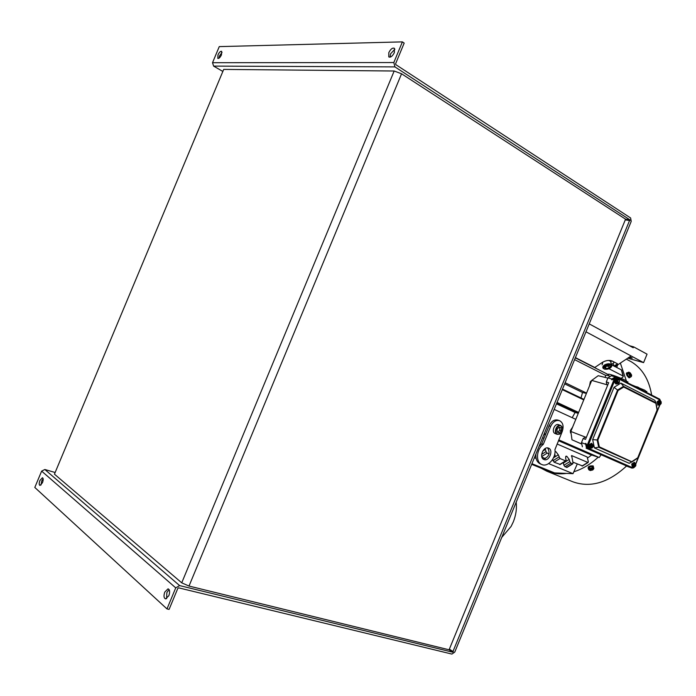 <?xml version="1.0" encoding="UTF-8"?>
<svg xmlns="http://www.w3.org/2000/svg" width="696" height="696" viewBox="0 0 696 696"><rect width="100%" height="100%" fill="white"/><g stroke="black" fill="none" stroke-linecap="round" stroke-linejoin="round"><path stroke-width="1.04" d="M627.766 382.208L625.687 380.451C619.649 377.293 606.286 372.734 608.626 374.613L608.208 375.64M658.973 404.55L657.816 403.967L657.868 402.131L659.068 400.887L660.052 401.192L658.842 402.436L657.868 402.131L659.068 400.887L660.052 401.192L658.842 402.436L658.79 404.272L657.816 403.967L657.868 402.131L658.842 402.436L658.79 404.272L659.947 404.855L658.973 404.55L657.816 403.967L659.947 404.855L661.148 403.61L661.2 401.783L660.052 401.192L661.2 401.783L661.148 403.61L659.947 404.855L658.973 404.55M659.556 404.289L659.234 402.523L659.791 402.81L659.155 402.714L659.704 402.984L659.434 404.228L660.2 403.245L660.756 403.523L660.217 403.245L659.556 404.289M660.104 402.592L660.556 401.827L660.095 402.619L660.756 403.523L659.321 402.758L660.835 403.341L659.321 402.758L660.295 403.062L660.556 401.827L660.104 402.592M629.602 372.778L629.123 372.665C628.532 373.482 628.993 374.544 630.515 375.857L630.985 375.97C631.577 375.161 631.115 374.091 629.602 372.778M630.994 375.97L629.123 372.665M628.462 373.491L629.793 375.709L631.385 376.527L630.15 377.336L628.558 376.519L627.226 374.3L627.496 372.917L628.723 372.108L628.462 373.491L627.226 374.3M631.385 376.527L631.646 375.144L630.324 372.934L628.723 372.108M629.793 375.709L628.558 376.519M629.88 374.9L630.176 375.535L629.967 374.7M629.81 374.692L629.567 373.482L629.61 374.291L629.045 374.152L629.845 374.787M630.045 374.535L630.62 374.97L629.967 374.848M609.87 360.772L610.627 361.407L611.827 366.053L611.027 367.366L611.827 366.053L610.844 364.182C605.825 363.521 603.223 364.869 603.049 368.228C602.405 367.044 603.04 365.879 604.937 364.73C607.886 363.408 610.105 363.442 611.601 364.817L610.627 361.407L608.748 360.415L609.87 360.772M604.606 369.158L603.049 368.228L604.606 369.158M610.67 364.617L611.584 366.348C610.235 368.697 607.904 369.628 604.572 369.15L604.145 368.967C602.858 365.739 605.024 364.286 610.67 364.617M602.092 364.826L602.901 362.05L602.092 364.826M605.764 365.644L604.406 367.453L606.042 368.602L609.035 367.949L610.401 366.139L608.765 364.982L605.764 365.644L604.406 367.453L606.042 368.602L605.529 366.766L606.042 368.602L609.035 367.949L608.513 366.113L609.157 365.261L608.513 366.113L609.035 367.949L610.401 366.139L608.765 364.982L605.764 365.644M605.128 366.488L608.513 366.113L605.128 366.488M617.169 383.418L615.925 382.791L615.96 380.886L617.23 379.607L618.205 379.903L616.934 381.182L615.96 380.886L617.23 379.607L618.205 379.903L616.934 381.182L616.9 383.087L615.925 382.791L615.96 380.886L616.934 381.182L616.9 383.087L618.144 383.714L617.169 383.418L615.925 382.791L618.144 383.714L619.414 382.435L619.44 380.529L618.205 379.903L619.44 380.529L619.414 382.435L618.144 383.714L617.169 383.418M617.717 383.122L617.352 381.277L617.952 381.582L617.274 381.469L617.944 382.191L617.587 383.052L618.396 382.034L618.996 382.339L618.396 382.034L617.717 383.122M618.492 381.852L617.517 381.556L618.492 381.852M590.843 447.815L589.573 447.258L589.59 445.379L590.878 444.065L591.835 444.422L590.539 445.736L589.59 445.379L590.878 444.065L591.835 444.422L590.539 445.736L590.521 447.615L589.573 447.258L589.59 445.379L590.539 445.736L590.521 447.615L591.791 448.18L590.843 447.815L589.573 447.258L591.791 448.18L593.079 446.858L593.096 444.988L591.835 444.422L593.096 444.988L593.079 446.858L591.791 448.18L590.843 447.815M591.356 447.606L591.574 446.684L592.653 446.788L592.052 446.519L591.356 447.606L591.574 446.684L591.356 447.606M591.487 446.267L590.974 445.814L591.574 446.084L590.956 445.849L591.574 446.084L592.4 445.048L592.052 445.91L592.27 444.996L592.052 445.91L590.974 445.814L591.487 446.267M592.139 446.327L591.191 445.971L592.139 446.327M646.706 391.848L644.748 390.195L631.916 384.984M555.365 433.643L555.112 433.556C551.075 432.042 554.677 422.907 558.61 424.69L558.723 424.734M560.767 425.491L562.246 427.144C562.96 430.119 562.063 432.46 559.567 434.182L557.148 434.321C553.111 432.808 556.713 423.655 560.645 425.439L560.767 425.491M560.863 425.882L562.246 427.422C562.907 430.189 562.072 432.364 559.749 433.956L557.505 434.087C553.694 432.651 557.226 424.012 560.863 425.882M559.384 432.903L561.333 430.659L561.141 427.744L558.992 427.066L557.035 429.319L557.226 432.233L559.384 432.903L557.792 432.303L559.749 430.067L559.558 427.248M561.333 430.659L559.749 430.067M557.218 432.129L557.792 432.303M543.95 459.517C538.652 457.646 543.445 445.771 548.535 448.146L548.587 448.172C553.859 450.103 549.04 461.918 543.959 459.517L543.95 459.517M540.322 463.91L540.313 463.901C536.955 462.222 535.52 458.873 535.99 453.835M538.982 446.527L541.775 443.596L549.074 425.804C551.38 421.132 554.347 419.236 557.992 420.123L559.419 420.636M549.074 425.804L550.658 426.387C552.955 421.706 555.93 419.81 559.575 420.697C563.055 422.663 563.943 426.283 562.229 431.546L554.921 449.642C556.304 457.794 547.917 467.442 541.88 464.554L541.871 464.545C535.52 462.388 536.277 449.329 543.08 444.561L541.775 443.596M543.228 459.099C548.996 457.098 550.484 453.374 547.691 447.937M550.658 426.387L543.341 444.213M592.748 468.286C590.704 468.077 589.616 468.582 589.495 469.791L589.851 470.061C591.896 470.261 592.983 469.757 593.105 468.547L592.748 468.286M589.399 469.487L593.131 468.573M591.069 468.808L592.348 469L591.435 468.504M592.331 467.79L589.782 468.391L588.755 469.774L588.407 468.417L589.434 467.033L591.974 466.424L593.488 467.207L593.845 468.565L592.331 467.79L591.974 466.424M588.755 469.774L590.278 470.548L592.809 469.948L593.845 468.565M589.782 468.391L589.434 467.033M590.791 468.826L591.478 468.678M591.148 469.121L590.634 469.574L590.817 468.93M394.893 49.216L390.587 53.818L390.073 57.176M394.371 52.574L394.406 48.311C392.561 47.554 390.691 49.007 388.812 52.644L388.786 56.915C390.621 57.655 392.483 56.211 394.371 52.574M222.041 52.426L219.571 55.802L218.996 58.212M221.467 54.836L221.659 51.33C220.519 51.026 219.292 52.209 217.996 54.88L217.804 58.394C218.944 58.69 220.162 57.498 221.467 54.836M169.111 589.582L166.866 592.548L166.605 598.664M168.85 595.698C170.085 591.922 169.824 589.634 168.049 588.833L164.778 592.061C163.543 595.828 163.812 598.116 165.596 598.917L168.85 595.698M43.143 478.709L41.708 480.971L41.038 484.99M42.465 482.728C43.439 479.996 43.43 478.335 42.447 477.734L39.933 480.466C38.959 483.198 38.967 484.868 39.959 485.46L42.465 482.728M181.726 582.83L54.445 474.159L223.703 69.409L394.171 71.009L181.726 582.83L189.007 586.058L449.094 649.794L452.678 652.195L179.629 585.597L44.848 469.504L54.941 472.445M222.676 71.331L213.62 66.111L394.945 66.903L629.845 219.814L452.678 652.195M223.703 69.409L54.445 474.159M629.845 219.814L625.565 219.179L401.566 73.776L394.171 71.009M625.565 219.179L449.094 649.794M175.731 587.859L166.988 608.922L34.8 487.452L41.638 471.114L175.731 587.859L179.629 585.597M166.988 608.922L169.093 609.4L177.828 588.364L178.689 587.859L451.913 654.075L454.758 652.1L631.22 221.389L630.602 217.961L395.867 64.676L395.624 63.701L404.185 43.082L402.401 41.882L393.823 62.536L212.524 62.71L213.62 66.111M394.945 66.903L393.823 62.536M212.524 62.71L219.257 46.615L402.401 41.882M44.848 469.504L41.638 471.114M633.621 466.685L632.447 466.172L632.481 464.363L633.699 463.084L634.656 463.449L633.438 464.728L632.481 464.363L633.699 463.084L634.656 463.449L633.438 464.728L633.395 466.529L632.447 466.172L632.481 464.363L633.438 464.728L633.395 466.529L634.578 467.051L633.621 466.685L632.447 466.172L634.578 467.051L635.796 465.772L635.84 463.971L634.656 463.449L635.84 463.971L635.796 465.772L634.578 467.051L633.621 466.685M634.178 466.511L634.395 465.624L635.396 465.702L634.517 465.676L634.178 466.511L634.395 465.624L634.178 466.511M634.317 465.224L633.838 464.798L634.395 465.041L633.821 464.824L634.395 465.041L635.178 464.041L634.839 464.876L635.057 463.988L634.839 464.876L633.838 464.798L634.317 465.224M634.917 465.276L633.969 464.911L634.917 465.276M501.755 537.399L511.099 526.437L513.3 521.878C515.962 515.205 516.928 508.628 516.188 502.155M567.144 467.347L565.022 466.764L563.899 465.293L563.203 462.57M557.122 444.005L587.154 456.985L588.364 461.7L587.824 462.44L571.66 455.602L573.052 463.031L572.477 463.788L570.877 463.11L569.754 461.639L569.206 459.421L566.814 456.289L566.126 456.185L565.57 457.881L566.118 460.108L565.526 460.856L559.958 458.507L558.288 454.793L555.869 451.634L555.025 451.556M549.074 453.923L547.16 453.113L546.012 451.617L545.194 448.528M572.643 481.702L572.808 481.771C590.321 488.07 608.217 482.841 626.487 466.076M651.647 395.058C649.029 379.52 642.251 368.428 631.324 361.798L628.532 360.319M540.914 468.095L546.925 471.244C552.955 473.663 559.506 474.385 566.587 473.41M573.843 471.775C582.361 469.113 590.495 464.249 598.229 457.185M626.348 380.799L620.353 363.095M642.347 447.972L650.142 428.858M587.441 458.116L591.661 455.01M546.978 470.566L551.545 471.679M589.547 385.758L590.365 381.66L591.913 380.277M581.012 397.964L582.517 392.492L586.415 393.405M564.656 383.861L582.517 392.492M575.322 357.831L608.574 374.761M543.959 434.382L545.316 434.974M558.47 440.699L590.365 454.584L599.239 457.524L558.81 439.889M572.208 417.687L575.087 412.484L578.28 413.302M556.469 403.837L575.087 412.484M542.584 437.723L543.941 438.315M565.126 382.704L586.545 393.083M574.583 359.623L605.476 375.292M531.953 463.684L554.582 472.915L573.008 473.672L548.639 463.597M534.398 457.707L536.146 458.429M577.254 463.997L573.008 473.672M544.289 433.556L545.655 434.147M571.077 433.138L570.529 432.895L570.346 430.589L572.669 426.996M554.19 409.413L575.81 419.34M601.022 454.81L599.239 457.524M617.674 364.878L616.7 367.445M582.526 465.937L572.825 462.127M545.516 458.638L541.888 457.133M554.764 453.983L555.121 455.462L554.842 456.272L554.216 456.089M560.202 464.45L554.094 462.214L552.65 459.412M621.058 378.328L622.946 377.093L623.138 376.031L609 368.758M621.528 370.533L621.337 369.854L615.081 366.609M613.95 366.026L611.601 364.8M612.202 361.033L610.644 361.468M611.549 364.643L614.359 362.164M615.273 376.954L611.819 379.042L611.558 379.677L612.428 379.146M585.727 444.448L586.571 448.337M607.869 378.102L598.212 375.692L591.739 380.407L606.851 384.723M585.24 444.039L581.482 442.621L583.161 438.524L585.501 437.053L586.328 437.401M607.738 385.027L606.868 384.801L606.294 381.956L607.965 377.867L611.819 379.042M591.739 380.407L570.842 431.459L571.99 439.785L581.169 443.83M585.423 437.105L570.842 431.459M581.177 443.77L571.99 439.785M583.161 438.524L585.51 439.394L608.695 382.696L606.294 381.956M611.41 375.788L607.965 377.867M629.402 467.19L586.136 448.189M581.482 442.621L582.387 446.771M609.435 375.997C606.32 375.057 605.076 374.953 605.694 375.675L605.042 377.397M585.501 443.395L586.067 443.613L587.146 448.598L586.58 448.389M615.847 377.128L612.141 379.851L611.558 379.677M631.846 461.961L598.673 447.215L594.419 447.92L629.167 463.292L632.003 461.848L599.291 446.823L597.864 440.055L618.118 390.491L623.703 387.063L655.867 403.315L657.094 409.97L637.623 458.151L631.942 461.909M656.024 402.94L657.294 409.909L655.989 402.775L623.538 386.367L617.604 390.004L597.159 440.029L598.699 447.206L599.291 446.823M594.419 447.92L592.653 439.602L597.864 440.055M592.653 439.602L614.029 387.307L618.118 390.491M623.555 386.393L623.703 387.063M585.806 444.248L587.363 444.831L613.994 379.703L617.239 377.519L617.674 378.389L614.907 380.068L612.393 379.216M588.999 448.537L632.264 467.573L631.533 468.008L588.259 448.998L587.363 444.831L588.277 445.205L588.999 448.537L588.259 448.998L586.702 448.407M632.264 467.573L634.221 466.92M660.739 401.54L659.704 399.173L617.561 377.667M623.538 386.367L620.91 383.105L654.849 400.33L655.989 402.775M614.029 387.307L620.91 383.105M615.386 362.694L612.019 360.946M629.515 345.747L633.586 346.834L633.212 347.756L589.234 323.875M628.871 357.431L632.255 358.101L629.802 356.813M633.586 346.834L647.045 354.16L643.591 362.625L627.722 358.196M643.591 362.625L631.098 355.943L615.003 366.653L613.976 366.122L613.228 363.521M585.98 331.809L631.098 355.943M613.976 366.122L617.5 363.782L612.358 361.102C609.261 359.884 605.903 360.337 602.275 362.442L594.793 367.479L575.409 357.605M579.263 348.2L580.168 345.99M605.189 365.122C609.07 363.66 611.201 364.069 611.584 366.348L609.609 368.462L604.572 369.15C602.562 368.106 602.771 366.766 605.189 365.122M659.895 400.565L660.574 401.462C659.373 400.139 658.39 400.322 657.624 402.01C656.998 403.993 657.607 404.889 659.451 404.698L658.146 404.872C656.928 402.523 657.52 401.087 659.895 400.565M630.715 376.971L629.506 377.441C626.939 375.022 626.383 373.439 627.836 372.691M627.009 372.969C626.008 374.109 626.678 375.709 629.01 377.763M618.109 379.285L618.84 380.225C617.543 378.824 616.499 378.998 615.699 380.747C615.055 382.817 615.716 383.766 617.691 383.583L616.291 383.74C614.968 381.277 615.568 379.79 618.109 379.285M591.774 443.709L592.574 444.753C591.287 443.265 590.208 443.43 589.321 445.257C588.677 447.267 589.338 448.18 591.313 447.998L589.947 448.18C588.581 445.814 589.19 444.326 591.774 443.709M543.08 444.561L541.514 443.952M588.572 469.034C588.024 467.147 589.547 466.294 593.122 466.477L593.644 467.79M592.983 465.937C589.895 465.624 588.268 466.381 588.111 468.217M189.007 586.058L401.566 73.776M629.984 220.58L625.278 219.884M449.372 649.116L453.313 651.752M634.543 462.736L635.274 463.719C634.091 462.309 633.082 462.483 632.229 464.258C631.603 466.19 632.212 467.06 634.056 466.859L632.786 467.042C631.533 464.798 632.116 463.353 634.543 462.736M569.206 459.421L563.36 463.075M558.288 454.793L553.52 457.803M545.49 449.364L542.689 451.165M562.29 389.63L583.761 399.895M590.365 381.66L591.13 381.904M531.779 464.093L551.023 471.94M556.809 403.019L578.376 413.05M557.061 402.401L578.628 412.45M562.507 389.116L583.97 399.382L562.507 389.116M571.973 455.654L571.364 456.045M587.824 462.44L582.021 466.015M546.012 451.617L541.636 454.418M547.16 453.113L541.74 456.585M554.512 456.219L554.068 456.498M558.818 457.028L552.955 460.726M559.958 458.507L554.094 462.214M565.526 460.856L559.662 464.537M569.754 461.639L563.899 465.293M570.877 463.11L565.022 466.764M572.477 463.788L566.622 467.425M621.337 369.854L623.138 376.031M610.514 360.519L610.757 361.389M570.529 432.895L571.068 433.095M570.346 430.589L571.094 430.859M637.536 457.916L632.159 461.448M657.25 409.944L637.614 458.072M635.683 463.901L659.791 404.802M614.907 380.068L588.277 445.205M659.86 399.904L617.674 378.389M631.133 358.066L631.35 357.526M629.488 357.022L629.271 357.544M627.931 381.808L627.54 382.756M659.817 400.2L660.704 401.522L659.634 400.122M659.469 400.078L657.076 401.81L657.911 405.159L659.591 404.741L657.737 405.089M630.785 376.919L629.097 377.885C625.887 374.326 625.495 372.577 627.923 372.638M618.039 378.911L618.988 380.303L617.831 378.824M617.613 378.763L615.142 380.547C614.507 382 614.82 383.165 616.073 384.053L617.848 383.626L615.89 383.975M591.687 443.308L592.714 444.814L591.609 443.274L588.773 445.04M591.461 448.05L589.573 448.407L591.461 448.05M591.565 446.336L592.052 446.519M646.862 391.474L646.471 392.422M636.701 386.698L638.754 387.507M555.208 433.591L557.244 434.356M558.61 424.69L560.567 425.413M540.313 463.901L541.871 464.545M588.607 469.174L588.581 469.165C587.354 466.807 588.886 465.72 593.183 465.911L593.671 467.912M634.447 462.344L635.396 463.78L634.378 462.309L631.69 464.041L632.464 467.277L634.187 466.903L632.412 467.26M631.324 361.798L626.304 359.136M572.808 481.771L546.925 471.244M531.683 464.336L547.126 470.627M588.129 462.483L582.326 466.068M554.842 456.272L553.938 456.846M565.848 460.909L559.993 464.58M566.126 456.185L565.674 456.463M572.791 463.84L566.935 467.477M621.537 370.028L623.346 376.205M629.454 467.207L625.678 465.763M614.916 376.823L611.201 375.701M637.623 458.151L632.003 461.848M657.276 409.927L637.623 458.107M660.913 401.635L659.704 399.173L617.239 377.519M631.585 468.025C633.169 468.138 634.108 467.79 634.395 466.981M659.93 404.846L635.822 463.962M617.1 377.476L615.638 377.032"/></g></svg>
